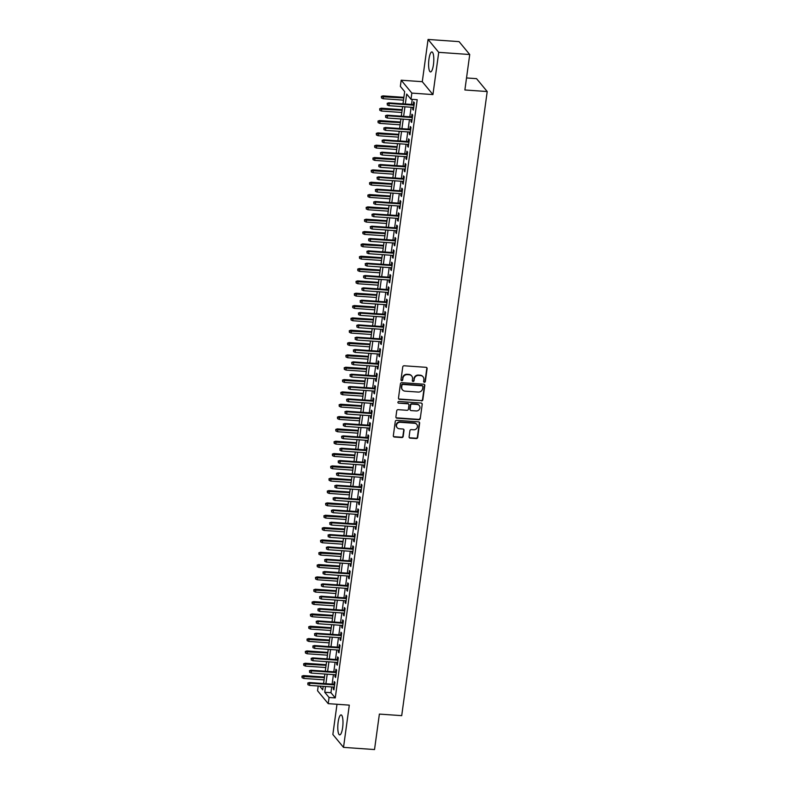 <?xml version="1.0" encoding="UTF-8"?>
<svg xmlns="http://www.w3.org/2000/svg" width="789" height="789" viewBox="0 0 789 789"><rect width="100%" height="100%" fill="white"/><g stroke="black" fill="none" stroke-linecap="round" stroke-linejoin="round"><path stroke-width="1.18" d="M424.374 382.271A0.878 0.828 140.4 0 0 425.34 381.481L427.105 368.611A1.262 1.183 140.4 0 0 426.05 367.319L404.136 365.78A1.262 1.183 140.4 0 0 402.755 366.905L400.99 379.765A0.878 0.828 140.4 0 0 401.729 380.673A0.878 0.828 140.4 0 0 402.696 379.884L402.923 378.227A4.034 3.777 140.4 0 1 407.351 374.627L409.175 374.755A4.034 3.777 140.4 0 1 412.539 378.898L412.312 380.564A0.878 0.828 140.4 0 0 413.051 381.472A0.878 0.828 140.4 0 0 414.018 380.683L414.245 379.016A4.034 3.777 140.4 0 1 418.673 375.416L420.498 375.544A4.034 3.777 140.4 0 1 423.871 379.696L423.634 381.363A0.878 0.828 140.4 0 0 424.374 382.271M423.693 381.787A0.878 0.828 140.4 0 0 425.054 381.126L426.819 368.266A1.262 1.183 140.4 0 0 426.701 367.566M401.049 380.199A0.878 0.828 140.4 0 0 402.41 379.539L402.923 378.227M412.371 380.988A0.878 0.828 140.4 0 0 413.732 380.337L414.245 379.016M342.633 727.606A10.02 2.515 -86 0 0 341.085 714.903A10.02 2.515 -86 0 0 338.136 722.182A10.02 2.515 -86 0 0 339.684 734.884A10.02 2.515 -86 0 0 342.633 727.606M433.447 64.649A10.02 2.515 -86 0 0 431.899 51.936A10.02 2.515 -86 0 0 428.95 59.214A10.02 2.515 -86 0 0 430.498 71.927A10.02 2.515 -86 0 0 433.447 64.649M409.096 436.84A1.262 1.183 140.4 0 0 410.142 438.132L416.296 438.566A1.262 1.183 140.4 0 0 417.677 437.441L419.63 423.16A1.262 1.183 140.4 0 0 418.584 421.859L396.66 420.32A1.262 1.183 140.4 0 0 395.279 421.444L393.326 435.735A1.262 1.183 140.4 0 0 394.372 437.027L401.808 437.55A1.262 1.183 140.4 0 0 403.189 436.425L404.027 430.311A1.262 1.183 140.4 0 0 402.972 429.019L399.293 428.752A3.373 3.156 140.4 0 1 396.887 424.078A3.373 3.156 140.4 0 1 400.181 422.283L414.61 423.289A3.373 3.156 140.4 0 1 417.006 427.973A3.373 3.156 140.4 0 1 413.722 429.768L411.316 429.601A1.262 1.183 140.4 0 0 409.925 430.725L409.096 436.84M331.725 686.953L330.946 692.693L335.266 697.91L329.062 697.476L328.214 703.65L317.553 690.76L318.214 686.006M469.731 54.52L438.723 52.34L428.062 39.45L459.08 41.63L469.731 54.52L464.879 89.976L487.207 91.544L401.709 715.653L379.381 714.084L374.528 749.55L343.521 747.37L349.3 705.129L328.214 703.65M428.062 39.45L422.283 81.691L432.934 94.581L438.723 52.34M432.934 94.581L411.848 93.102L411 99.266L406.68 94.039L405.319 104M335.266 697.91L417.203 99.7L411 99.266M421.454 400.911A1.262 1.183 140.4 0 0 422.835 399.786L424.788 385.505A1.262 1.183 140.4 0 0 423.742 384.204L401.818 382.665A1.262 1.183 140.4 0 0 400.437 383.789L398.484 398.08A1.262 1.183 140.4 0 0 399.53 399.372L421.158 400.565A1.262 1.183 140.4 0 0 422.549 399.441L424.502 385.16A1.262 1.183 140.4 0 0 424.383 384.46M422.214 404.333L420.251 418.614A1.262 1.183 140.4 0 1 418.87 419.738L396.956 418.2A1.262 1.183 140.4 0 1 395.9 416.908L396.739 410.793A1.262 1.183 140.4 0 1 398.12 409.669L407.016 410.29A1.262 1.183 140.4 0 0 408.396 409.166L408.949 405.112A1.262 1.183 140.4 0 0 407.903 403.81L398.642 403.159A0.878 0.828 140.4 0 1 398.021 401.936A0.878 0.828 140.4 0 1 398.879 401.473L421.158 403.031A1.262 1.183 140.4 0 1 422.214 404.333L420.251 418.614M337.002 704.261L332.859 734.48L343.521 747.37M412.884 107.363L412.627 109.257L413.347 110.125L414.363 102.728L413.633 101.86L413.268 104.562M411.197 119.701L410.931 121.595L411.651 122.463L412.667 115.066L411.947 114.188L411.582 116.9M409.501 132.039L409.244 133.923L409.964 134.801L410.98 127.394L410.26 126.526L409.885 129.228M407.814 144.367L407.558 146.261L408.278 147.129L409.294 139.732L408.574 138.864L408.199 141.566M406.128 156.705L405.862 158.599L406.582 159.467L407.597 152.07L406.877 151.192L406.513 153.894M404.432 169.043L404.175 170.927L404.895 171.805L405.911 164.398L405.191 163.53L404.816 166.232M402.745 181.371L402.489 183.265L403.209 184.133L404.224 176.736L403.504 175.868L403.13 178.57M401.059 193.709L400.802 195.603L401.522 196.471L402.528 189.064L401.808 188.196L401.443 190.899M399.362 206.037L399.106 207.931L399.826 208.799L400.842 201.402L400.122 200.534L399.747 203.237M397.676 218.375L397.419 220.269L398.139 221.137L399.155 213.74L398.435 212.862L398.06 215.575M395.989 230.713L395.733 232.597L396.453 233.475L397.459 226.068L396.739 225.2L396.374 227.903M394.303 243.042L394.036 244.935L394.756 245.803L395.772 238.406L395.052 237.538L394.678 240.241M392.606 255.38L392.35 257.273L393.07 258.141L394.086 250.744L393.366 249.866L392.991 252.569M390.92 267.708L390.663 269.601L391.383 270.479L392.389 263.072L391.669 262.204L391.305 264.907M389.233 280.046L388.967 281.939L389.687 282.807L390.703 275.41L389.983 274.542L389.618 277.245M387.537 292.384L387.281 294.277L388.001 295.145L389.016 287.738L388.296 286.871L387.922 289.573M385.851 304.712L385.594 306.605L386.314 307.473L387.32 300.076L386.6 299.209L386.235 301.911M384.164 317.05L383.898 318.943L384.618 319.811L385.634 312.414L384.914 311.537L384.549 314.249M382.468 329.388L382.211 331.272L382.931 332.149L383.947 324.743L383.227 323.875L382.852 326.577M380.781 341.716L380.525 343.609L381.245 344.477L382.261 337.081L381.541 336.213L381.166 338.915M379.095 354.054L378.828 355.947L379.548 356.815L380.564 349.419L379.844 348.541L379.479 351.243M377.398 366.382L377.142 368.276L377.862 369.153L378.878 361.747L378.158 360.879L377.783 363.581M375.712 378.72L375.456 380.614L376.175 381.481L377.191 374.085L376.471 373.207L376.097 375.919M374.025 391.058L373.759 392.942L374.489 393.819L375.495 386.413L374.775 385.545L374.41 388.247M372.329 403.386L372.073 405.28L372.793 406.148L373.808 398.751L373.089 397.883L372.714 400.585M370.643 415.724L370.386 417.618L371.106 418.486L372.122 411.089L371.402 410.211L371.027 412.923M368.956 428.062L368.7 429.946L369.42 430.824L370.426 423.417L369.706 422.549L369.341 425.251M367.27 440.39L367.003 442.284L367.723 443.152L368.739 435.755L368.019 434.887L367.644 437.589M365.573 452.728L365.317 454.622L366.037 455.49L367.053 448.083L366.333 447.215L365.958 449.917M363.887 465.056L363.63 466.95L364.35 467.818L365.356 460.421L364.636 459.553L364.271 462.255M362.2 477.394L361.934 479.288L362.654 480.156L363.67 472.759L362.95 471.881L362.585 474.593M360.504 489.732L360.248 491.616L360.967 492.494L361.983 485.087L361.263 484.219L360.889 486.921M358.817 502.06L358.561 503.954L359.281 504.822L360.287 497.425L359.567 496.557L359.202 499.259M357.131 514.398L356.865 516.292L357.585 517.16L358.601 509.763L357.881 508.885L357.516 511.588M355.435 526.736L355.178 528.62L355.898 529.498L356.914 522.091L356.194 521.223L355.819 523.926M353.748 539.065L353.492 540.958L354.212 541.826L355.228 534.429L354.508 533.561L354.133 536.264M352.062 551.403L351.795 553.296L352.515 554.164L353.531 546.757L352.811 545.889L352.446 548.592M350.365 563.731L350.109 565.624L350.829 566.492L351.845 559.095L351.125 558.227L350.75 560.93M348.679 576.069L348.422 577.962L349.142 578.83L350.158 571.433L349.438 570.555L349.063 573.268M346.992 588.407L346.726 590.29L347.446 591.168L348.462 583.761L347.742 582.893L347.377 585.596M345.296 600.735L345.04 602.628L345.76 603.496L346.775 596.099L346.055 595.231L345.681 597.934M343.609 613.073L343.353 614.966L344.073 615.834L345.089 608.437L344.369 607.56L343.994 610.262M341.923 625.401L341.667 627.294L342.387 628.172L343.393 620.765L342.673 619.898L342.308 622.6M340.227 637.739L339.97 639.632L340.69 640.5L341.706 633.103L340.986 632.236L340.611 634.938M338.54 650.077L338.284 651.97L339.004 652.838L340.02 645.432L339.3 644.564L338.925 647.266M336.854 662.405L336.597 664.299L337.317 665.166L338.323 657.77L337.603 656.902L337.238 659.604M335.167 674.743L334.901 676.637L335.621 677.504L336.637 670.108L335.917 669.23L335.552 671.942M412.223 99.355L411.523 104.444M411.138 107.245L409.836 116.772M409.452 119.583L408.14 129.11M407.755 131.911L406.453 141.438M406.069 144.249L404.767 153.776M404.382 156.577L403.071 166.114M402.686 168.915L401.384 178.442M400.999 181.253L399.698 190.78M399.313 193.581L398.001 203.118M397.617 205.919L396.315 215.446M395.93 218.257L394.628 227.784M394.244 230.585L392.932 240.112M392.557 242.923L391.245 252.45M390.861 255.251L389.559 264.788M389.174 267.589L387.872 277.117M387.488 279.927L386.176 289.455M385.791 292.255L384.49 301.783M384.105 304.593L382.803 314.121M382.418 316.931L381.107 326.459M380.722 329.26L379.42 338.787M379.036 341.598L377.734 351.125M377.349 353.926L376.037 363.463M375.653 366.264L374.351 375.791M373.966 378.602L372.664 388.129M372.28 390.93L370.968 400.457M370.583 403.268L369.282 412.795M368.897 415.596L367.595 425.133M367.21 427.934L365.899 437.461M365.514 440.272L364.212 449.799M363.828 452.6L362.526 462.137M362.141 464.938L360.839 474.465M360.455 477.276L359.143 486.803M358.758 489.604L357.456 499.131M357.072 501.942L355.77 511.469M355.385 514.27L354.074 523.807M353.689 526.608L352.387 536.135M352.002 538.946L350.701 548.473M350.316 551.274L349.004 560.811M348.62 563.612L347.318 573.139M346.933 575.95L345.631 585.477M345.247 588.278L343.935 597.806M343.55 600.616L342.248 610.144M341.864 612.945L340.562 622.482M340.177 625.283L338.866 634.81M338.481 637.62L337.179 647.148M336.795 649.949L335.493 659.476M335.108 662.287L333.796 671.814M333.422 674.625L332.11 684.152M333.471 687.081L333.214 688.965L333.934 689.842L334.95 682.436L334.23 681.568L333.855 684.27M487.207 91.544L476.546 78.653L466.526 77.953M402.992 103.842L404.668 91.603L400.348 86.386L401.197 80.212L411.848 93.102M422.283 81.691L401.197 80.212M325.522 686.519L324.743 692.259L329.062 697.476M404.935 106.811L403.633 116.338M403.248 119.139L401.936 128.676M401.552 131.477L400.25 141.004M399.865 143.815L398.563 153.342M398.179 156.143L396.867 165.67M396.492 168.481L395.181 178.008M394.796 180.819L393.494 190.346M393.109 193.147L391.808 202.674M391.423 205.485L390.111 215.012M389.727 217.813L388.425 227.35M388.04 230.151L386.738 239.678M386.354 242.489L385.042 252.016M384.657 254.817L383.355 264.345M382.971 267.155L381.669 276.683M381.284 279.484L379.973 289.021M379.588 291.822L378.286 301.349M377.901 304.159L376.6 313.687M376.215 316.488L374.903 326.025M374.519 328.826L373.217 338.353M372.832 341.164L371.53 350.691M371.146 353.492L369.834 363.019M369.449 365.83L368.147 375.357M367.763 378.158L366.461 387.695M366.076 390.496L364.774 400.023M364.39 402.834L363.078 412.361M362.693 415.162L361.392 424.699M361.007 427.5L359.705 437.027M359.32 439.838L358.009 449.365M357.624 452.166L356.322 461.693M355.938 464.504L354.636 474.031M354.251 476.832L352.939 486.369M352.555 489.17L351.253 498.697M350.868 501.508L349.566 511.035M349.182 513.836L347.87 523.363M347.485 526.174L346.184 535.701M345.799 538.512L344.497 548.039M344.112 550.84L342.801 560.368M342.416 563.178L341.114 572.706M340.73 575.506L339.428 585.043M339.043 587.844L337.731 597.372M337.357 600.182L336.045 609.71M335.66 612.511L334.358 622.038M333.974 624.849L332.672 634.376M332.287 637.177L330.976 646.714M330.591 649.515L329.289 659.042M328.905 661.853L327.603 671.38M327.218 674.181L325.906 683.718M319.653 686.105L322.721 689.813L323.194 686.351M323.579 683.55L324.89 674.023M325.275 671.212L326.577 661.685M326.962 658.884L328.263 649.357M328.648 646.546L329.96 637.019M330.344 634.208L331.646 624.681M332.031 621.88L333.333 612.353M333.717 609.542L335.029 600.015M335.404 597.214L336.716 587.677M337.1 584.876L338.402 575.349M338.787 572.538L340.089 563.011M340.473 560.21L341.785 550.683M342.17 547.872L343.471 538.345M343.856 535.544L345.158 526.007M345.543 523.206L346.854 513.678M347.239 510.868L348.541 501.34M348.925 498.54L350.227 489.002M350.612 486.202L351.924 476.674M352.308 473.864L353.61 464.336M353.995 461.535L355.297 452.008M355.681 449.197L356.993 439.67M357.378 436.869L358.679 427.332M359.064 424.531L360.366 415.004M360.751 412.193L362.062 402.666M362.437 399.865L363.749 390.338M364.133 387.527L365.435 378M365.82 375.189L367.122 365.662M367.506 362.861L368.818 353.334M369.203 350.523L370.505 340.996M370.889 338.195L372.191 328.658M372.576 325.857L373.887 316.33M374.272 313.519L375.574 303.992M375.958 301.191L377.26 291.664M377.645 288.853L378.957 279.326M379.341 276.525L380.643 266.988M381.028 264.187L382.33 254.66M382.714 251.849L384.026 242.322M384.411 239.521L385.713 229.984M386.097 227.183L387.399 217.656M387.784 214.845L389.095 205.318M389.47 202.517L390.782 192.989M391.166 190.179L392.468 180.651M392.853 177.85L394.155 168.313M394.539 165.512L395.851 155.985M396.236 153.174L397.538 143.647M397.922 140.846L399.224 131.309M399.609 128.508L400.92 118.981M401.305 116.17L402.607 106.643M330.946 692.693L324.743 692.259M412.627 109.257L413.456 109.316M410.931 121.595L411.769 121.654M409.244 133.923L410.073 133.982M407.558 146.261L408.386 146.32M405.862 158.599L406.7 158.658M404.175 170.927L405.004 170.986M402.489 183.265L403.317 183.324M400.802 195.603L401.631 195.652M399.106 207.931L399.944 207.99M397.419 220.269L398.248 220.328M395.733 232.597L396.561 232.656M394.036 244.935L394.875 244.994M392.35 257.273L393.178 257.332M390.663 269.601L391.492 269.66M388.967 281.939L389.805 281.998M387.281 294.277L388.109 294.327M385.594 306.605L386.423 306.665M383.898 318.943L384.736 319.003M382.211 331.272L383.04 331.331M380.525 343.609L381.353 343.669M378.828 355.947L379.667 356.007M377.142 368.276L377.97 368.335M375.456 380.614L376.284 380.673M373.759 392.942L374.597 393.001M372.073 405.28L372.901 405.339M370.386 417.618L371.215 417.677M368.7 429.946L369.528 430.005M367.003 442.284L367.842 442.343M365.317 454.622L366.145 454.671M363.63 466.95L364.459 467.009M361.934 479.288L362.772 479.347M360.248 491.616L361.076 491.675M358.561 503.954L359.389 504.013M356.865 516.292L357.703 516.351M355.178 528.62L356.007 528.679M353.492 540.958L354.32 541.017M351.795 553.296L352.634 553.345M350.109 565.624L350.937 565.683M348.422 577.962L349.251 578.021M346.726 590.29L347.564 590.35M345.04 602.628L345.868 602.688M343.353 614.966L344.182 615.025M341.667 627.294L342.495 627.354M339.97 639.632L340.809 639.692M338.284 651.97L339.112 652.02M336.597 664.299L337.426 664.358M334.901 676.637L335.739 676.696M333.214 688.965L334.043 689.024M422.934 376.678A4.034 3.777 140.4 0 0 420.212 375.199L420.498 375.544M413.959 378.671A4.034 3.777 140.4 0 1 418.387 375.071L420.212 375.199M411.602 375.88A4.034 3.777 140.4 0 0 408.889 374.4L409.175 374.755M402.637 377.872A4.034 3.777 140.4 0 1 407.065 374.272L408.889 374.4M398.603 398.78A1.262 1.183 140.4 0 0 399.244 399.027L421.158 400.565M422.904 386.718A0.878 0.828 140.4 0 0 422.164 385.811L402.932 384.46A0.878 0.828 140.4 0 0 401.966 385.249L401.719 387.004A4.034 3.777 140.4 0 0 405.082 391.147L418.239 392.074A4.034 3.777 140.4 0 0 422.667 388.474L422.904 386.718M422.559 385.939A0.878 0.828 140.4 0 0 421.878 385.456L422.164 385.811M402.37 389.667A4.034 3.777 140.4 0 1 401.433 386.649L401.67 384.894A0.878 0.828 140.4 0 1 402.646 384.105L421.878 385.456M396.019 417.608A1.262 1.183 140.4 0 0 396.67 417.854L418.584 419.393A1.262 1.183 140.4 0 0 419.965 418.269M408.544 404.067A1.262 1.183 140.4 0 0 407.607 403.465L398.642 403.159M416.237 410.941A3.373 3.156 140.4 0 0 419.275 405.546A3.373 3.156 140.4 0 0 417.125 404.461L412.036 404.106A1.262 1.183 140.4 0 0 410.655 405.23L410.102 409.284A1.262 1.183 140.4 0 0 411.148 410.586L416.237 410.941M419.127 405.378A3.373 3.156 140.4 0 0 416.839 404.116L417.125 404.461M410.221 409.984A1.262 1.183 140.4 0 1 409.816 408.939L410.369 404.885A1.262 1.183 140.4 0 1 411.75 403.761L416.839 404.116M421.928 403.978A1.262 1.183 140.4 0 0 421.799 403.278M416.612 424.216A3.373 3.156 140.4 0 0 414.314 422.943L414.61 423.289M396.995 427.49A3.373 3.156 140.4 0 1 399.885 421.928L414.314 422.943M393.445 436.435A1.262 1.183 140.4 0 0 394.086 436.682L401.512 437.205A1.262 1.183 140.4 0 0 402.903 436.08L403.741 429.966A1.262 1.183 140.4 0 0 403.613 429.265M409.215 437.54A1.262 1.183 140.4 0 0 409.856 437.787L416 438.22A1.262 1.183 140.4 0 0 417.391 437.096L419.344 422.805A1.262 1.183 140.4 0 0 419.225 422.105M381.373 96.386L381.491 97.974L381.373 96.386L382.941 95.873L383.454 96.495L383.148 98.714L403.495 100.144M381.659 96.741L403.8 97.925M382.941 95.873L403.879 97.343M383.148 98.714L381.491 97.974M414.097 104.621L388.701 102.836L389.214 103.467L414.018 105.203M387.419 103.704L387.251 104.937L387.419 103.704L389.214 103.467L388.918 105.687L413.712 107.422M388.701 102.836L387.133 103.359M387.251 104.937L388.918 105.687M379.687 108.724L379.805 110.302L379.687 108.724L381.245 108.201L381.768 108.833L381.462 111.052L401.808 112.482M379.973 109.069L402.114 110.263M381.245 108.201L402.193 109.671M381.462 111.052L379.805 110.302M377.99 121.062L378.109 122.64L377.99 121.062L379.558 120.539L380.081 121.171L379.775 123.39L400.122 124.82M378.286 121.407L400.427 122.591M379.558 120.539L400.506 122.009M379.775 123.39L378.109 122.64M376.304 133.39L376.422 134.978L376.304 133.39L377.872 132.877L378.385 133.499L378.079 135.718L398.425 137.148M376.59 133.745L398.731 134.929M377.872 132.877L398.81 134.347M378.079 135.718L376.422 134.978M374.617 145.728L374.736 147.306L374.617 145.728L376.175 145.206L376.698 145.837L376.392 148.056L396.739 149.486M374.903 146.073L397.045 147.267M376.175 145.206L397.123 146.675M376.392 148.056L374.736 147.306M412.41 116.959L387.014 115.174L387.527 115.796L412.331 117.541M385.732 116.042L385.565 117.275L385.732 116.042L387.527 115.796L387.221 118.015L412.026 119.76M387.014 115.174L385.446 115.687M385.565 117.275L387.221 118.015M410.724 129.288L385.318 127.502L385.841 128.134L410.635 129.869M384.046 128.37L383.878 129.603L384.046 128.37L385.841 128.134L385.535 130.353L410.339 132.098M385.318 127.502L383.76 128.025M383.878 129.603L385.535 130.353M409.027 141.625L383.632 139.84L384.144 140.462L408.949 142.207M382.349 140.708L382.182 141.941L382.349 140.708L384.144 140.462L383.849 142.691L408.643 144.426M383.632 139.84L382.063 140.363M382.182 141.941L383.849 142.691M407.341 153.954L381.945 152.178L382.458 152.8L407.262 154.545M380.663 153.046L380.495 154.279L380.663 153.046L382.458 152.8L382.152 155.019L406.956 156.764M381.945 152.178L380.377 152.691M380.495 154.279L382.152 155.019M372.921 158.056L373.049 159.644L372.921 158.056L374.489 157.544L375.012 158.165L374.706 160.384L395.052 161.814M373.217 158.411L395.358 159.595M374.489 157.544L395.437 159.013M374.706 160.384L373.049 159.644M405.654 166.292L380.249 164.507L380.771 165.138L405.576 166.873M378.976 165.374L378.809 166.607L378.976 165.374L380.771 165.138L380.466 167.357L405.27 169.093M380.249 164.507L378.69 165.029M378.809 166.607L380.466 167.357M371.234 170.394L371.353 171.972L371.234 170.394L372.803 169.872L373.315 170.503L373.019 172.722L393.356 174.152M371.52 170.74L393.662 171.933M372.803 169.872L393.741 171.351M373.019 172.722L371.353 171.972M403.958 178.63L378.562 176.844L379.085 177.466L403.879 179.211M377.28 177.712L377.112 178.945L377.28 177.712L379.085 177.466L378.779 179.685L403.573 181.431M378.562 176.844L376.994 177.357M377.112 178.945L378.779 179.685M369.548 182.732L369.666 184.31L369.548 182.732L371.116 182.21L371.629 182.841L371.323 185.06L391.669 186.49M369.834 183.078L391.975 184.271M371.116 182.21L392.054 183.679M371.323 185.06L369.666 184.31M402.272 190.958L376.876 189.173L377.389 189.804L402.193 191.549M375.594 190.041L375.426 191.273L375.594 190.041L377.389 189.804L377.083 192.023L401.887 193.769M376.876 189.173L375.308 189.695M375.426 191.273L377.083 192.023M367.861 195.061L367.98 196.648L367.861 195.061L369.42 194.548L369.942 195.169L369.637 197.388L389.983 198.818M368.147 195.416L390.289 196.599M369.42 194.548L390.368 196.017M369.637 197.388L367.98 196.648M400.585 203.296L375.179 201.511L375.702 202.142L400.506 203.878M373.907 202.378L373.739 203.611L373.907 202.378L375.702 202.142L375.396 204.361L400.201 206.097M375.179 201.511L373.621 202.033M373.739 203.611L375.396 204.361M366.165 207.399L366.283 208.977L366.165 207.399L367.733 206.876L368.246 207.507L367.95 209.726L388.287 211.156M366.451 207.744L388.592 208.937M367.733 206.876L388.671 208.345M367.95 209.726L366.283 208.977M398.889 215.624L373.493 213.849L374.016 214.47L398.81 216.216M372.221 214.716L372.043 215.949L372.221 214.716L374.016 214.47L373.71 216.689L398.504 218.435M373.493 213.849L371.925 214.361M372.043 215.949L373.71 216.689M364.479 219.737L364.597 221.315L364.479 219.737L366.047 219.214L366.56 219.835L366.254 222.064L386.6 223.484M364.765 220.082L386.906 221.265M366.047 219.214L386.985 220.683M366.254 222.064L364.597 221.315M397.202 227.962L371.806 226.177L372.319 226.808L397.123 228.544M370.524 227.045L370.357 228.277L370.524 227.045L372.319 226.808L372.013 229.027L396.818 230.773M371.806 226.177L370.238 226.699M370.357 228.277L372.013 229.027M362.792 232.065L362.91 233.652L362.792 232.065L364.35 231.552L364.873 232.173L364.567 234.392L384.914 235.822M363.078 232.42L385.219 233.603M364.35 231.552L385.298 233.021M364.567 234.392L362.91 233.652M395.516 240.3L370.11 238.515L370.633 239.136L395.437 240.882M368.838 239.383L368.67 240.615L368.838 239.383L370.633 239.136L370.327 241.365L395.131 243.101M370.11 238.515L368.552 239.037M368.67 240.615L370.327 241.365M361.096 244.403L361.214 245.981L361.096 244.403L362.664 243.88L363.187 244.511L362.881 246.73L383.227 248.16M361.382 244.748L383.523 245.941M362.664 243.88L383.612 245.349M362.881 246.73L361.214 245.981M393.819 252.628L368.424 250.843L368.946 251.474L393.741 253.22M367.151 251.711L366.974 252.953L367.151 251.711L368.946 251.474L368.641 253.693L393.445 255.439M368.424 250.843L366.855 251.366M366.974 252.953L368.641 253.693M392.133 264.966L366.737 263.181L367.25 263.812L392.054 265.548M365.455 264.049L365.287 265.282L365.455 264.049L367.25 263.812L366.944 266.031L391.748 267.767M366.737 263.181L365.169 263.704M365.287 265.282L366.944 266.031M390.447 277.304L365.041 275.519L365.563 276.14L390.368 277.886M363.768 276.387L363.601 277.62L363.768 276.387L365.563 276.14L365.258 278.359L390.062 280.105M365.041 275.519L363.482 276.032M363.601 277.62L365.258 278.359M359.409 256.731L359.528 258.319L359.409 256.731L360.977 256.218L361.49 256.839L361.184 259.058L381.531 260.488M359.695 257.086L381.837 258.269M360.977 256.218L381.915 257.687M361.184 259.058L359.528 258.319M357.723 269.069L357.841 270.647L357.723 269.069L359.281 268.546L359.804 269.177L359.498 271.396L379.844 272.826M358.009 269.414L380.15 270.607M359.281 268.546L380.229 270.025M359.498 271.396L357.841 270.647M356.026 281.407L356.145 282.985L356.026 281.407L357.595 280.884L358.117 281.515L357.812 283.734L378.158 285.164M356.322 281.752L378.454 282.935M357.595 280.884L378.542 282.354M357.812 283.734L356.145 282.985M388.76 289.632L363.354 287.847L363.877 288.478L388.671 290.224M362.082 288.715L361.914 289.948L362.082 288.715L363.877 288.478L363.571 290.697L388.375 292.443M363.354 287.847L361.786 288.37M361.914 289.948L363.571 290.697M354.34 293.735L354.458 295.323L354.34 293.735L355.908 293.222L356.421 293.843L356.115 296.062L376.461 297.492M354.626 294.09L376.767 295.273M355.908 293.222L376.846 294.692M356.115 296.062L354.458 295.323M387.064 301.97L361.668 300.185L362.181 300.816L386.985 302.552M360.386 301.053L360.218 302.286L360.386 301.053L362.181 300.816L361.885 303.035L386.679 304.771M361.668 300.185L360.1 300.708M360.218 302.286L361.885 303.035M352.653 306.073L352.772 307.651L352.653 306.073L354.212 305.55L354.734 306.181L354.429 308.4L374.775 309.83M352.939 306.418L375.081 307.611M354.212 305.55L375.16 307.02M354.429 308.4L352.772 307.651M385.377 314.298L359.971 312.523L360.494 313.144L385.298 314.89M358.699 313.391L358.531 314.624L358.699 313.391L360.494 313.144L360.188 315.363L384.993 317.109M359.971 312.523L358.413 313.036M358.531 314.624L360.188 315.363M350.957 318.411L351.075 319.989L350.957 318.411L352.525 317.888L353.048 318.509L352.742 320.738L373.089 322.159M351.253 318.756L373.394 319.939M352.525 317.888L373.473 319.358M352.742 320.738L351.075 319.989M383.691 326.636L358.285 324.851L358.808 325.482L383.602 327.218M357.013 325.719L356.845 326.952L357.013 325.719L358.808 325.482L358.502 327.701L383.306 329.447M358.285 324.851L356.727 325.374M356.845 326.952L358.502 327.701M349.271 330.739L349.389 332.327L349.271 330.739L350.839 330.216L351.352 330.847L351.046 333.066L371.392 334.497M349.557 331.084L371.698 332.277M350.839 330.216L371.777 331.696M351.046 333.066L349.389 332.327M381.994 338.974L356.598 337.189L357.111 337.81L381.915 339.556M355.316 338.057L355.149 339.29L355.316 338.057L357.111 337.81L356.815 340.039L381.61 341.775M356.598 337.189L355.03 337.702M355.149 339.29L356.815 340.039M347.584 343.077L347.702 344.655L347.584 343.077L349.142 342.554L349.665 343.185L349.359 345.404L369.706 346.835M347.87 343.422L370.011 344.615M349.142 342.554L370.09 344.024M349.359 345.404L347.702 344.655M380.308 351.302L354.912 349.517L355.425 350.148L380.229 351.894M353.63 350.385L353.462 351.618L353.63 350.385L355.425 350.148L355.119 352.367L379.923 354.113M354.912 349.517L353.344 350.04M353.462 351.618L355.119 352.367M345.888 355.405L346.016 356.993L345.888 355.405L347.456 354.892L347.979 355.514L347.673 357.733L368.019 359.163M346.184 355.76L368.325 356.944M347.456 354.892L368.404 356.362M347.673 357.733L346.016 356.993M378.621 363.64L353.216 361.855L353.738 362.486L378.542 364.222M351.943 362.723L351.776 363.956L351.943 362.723L353.738 362.486L353.433 364.705L378.237 366.441M353.216 361.855L351.657 362.378M351.776 363.956L353.433 364.705M344.201 367.743L344.32 369.321L344.201 367.743L345.769 367.22L346.282 367.852L345.986 370.071L366.323 371.501M344.487 368.088L366.629 369.282M345.769 367.22L366.707 368.7M345.986 370.071L344.32 369.321M376.925 375.978L351.529 374.193L352.042 374.814L376.846 376.56M350.247 375.061L350.079 376.294L350.247 375.061L352.042 374.814L351.746 377.034L376.54 378.779M351.529 374.193L349.961 374.706M350.079 376.294L351.746 377.034M342.515 380.081L342.633 381.659L342.515 380.081L344.073 379.558L344.596 380.19L344.29 382.409L364.636 383.839M342.801 380.426L364.942 381.61M344.073 379.558L365.021 381.028M344.29 382.409L342.633 381.659M340.828 392.409L340.947 393.997L340.828 392.409L342.387 391.896L342.909 392.518L342.604 394.737L362.95 396.167M341.114 392.764L363.256 393.948M342.387 391.896L363.334 393.366M342.604 394.737L340.947 393.997M339.132 404.747L339.25 406.325L339.132 404.747L340.7 404.224L341.213 404.856L340.917 407.075L361.254 408.505M339.418 405.092L361.559 406.286M340.7 404.224L361.638 405.694M340.917 407.075L339.25 406.325M375.239 388.306L349.843 386.521L350.355 387.152L375.16 388.888M348.56 387.389L348.393 388.622L348.56 387.389L350.355 387.152L350.05 389.371L374.854 391.117M349.843 386.521L348.274 387.044M348.393 388.622L350.05 389.371M373.552 400.644L348.146 398.859L348.669 399.481L373.473 401.226M346.874 399.727L346.706 400.96L346.874 399.727L348.669 399.481L348.363 401.709L373.167 403.445M348.146 398.859L346.588 399.382M346.706 400.96L348.363 401.709M371.856 412.972L346.46 411.197L346.982 411.819L371.777 413.564M345.188 412.065L345.01 413.298L345.188 412.065L346.982 411.819L346.677 414.038L371.471 415.783M346.46 411.197L344.892 411.71M345.01 413.298L346.677 414.038M337.445 417.085L337.564 418.663L337.445 417.085L339.014 416.562L339.526 417.184L339.221 419.413L359.567 420.833M337.731 417.43L359.873 418.614M339.014 416.562L359.952 418.032M339.221 419.413L337.564 418.663M370.169 425.31L344.773 423.525L345.286 424.157L370.09 425.892M343.491 424.393L343.323 425.626L343.491 424.393L345.286 424.157L344.98 426.376L369.785 428.111M344.773 423.525L343.205 424.048M343.323 425.626L344.98 426.376M335.759 429.413L335.877 431.001L335.759 429.413L337.317 428.891L337.84 429.522L337.534 431.741L357.881 433.171M336.045 429.758L358.186 430.952M337.317 428.891L358.265 430.37M337.534 431.741L335.877 431.001M368.483 437.648L343.077 435.863L343.6 436.485L368.404 438.23M341.805 436.731L341.637 437.964L341.805 436.731L343.6 436.485L343.294 438.704L368.098 440.449M343.077 435.863L341.519 436.376M341.637 437.964L343.294 438.704M334.063 441.751L334.181 443.329L334.063 441.751L335.631 441.229L336.144 441.86L335.848 444.079L356.194 445.509M334.349 442.096L356.49 443.29M335.631 441.229L356.569 442.698M335.848 444.079L334.181 443.329M366.786 449.977L341.39 448.191L341.913 448.823L366.707 450.568M340.118 449.059L339.941 450.292L340.118 449.059L341.913 448.823L341.607 451.042L366.402 452.787M341.39 448.191L339.822 448.714M339.941 450.292L341.607 451.042M332.376 454.079L332.494 455.667L332.376 454.079L333.944 453.567L334.457 454.188L334.151 456.407L354.498 457.837M332.662 454.434L354.803 455.618M333.944 453.567L354.882 455.036M334.151 456.407L332.494 455.667M365.1 462.315L339.704 460.529L340.217 461.161L365.021 462.896M338.422 461.397L338.254 462.63L338.422 461.397L340.217 461.161L339.911 463.38L364.715 465.115M339.704 460.529L338.136 461.052M338.254 462.63L339.911 463.38M330.69 466.417L330.808 467.995L330.69 466.417L332.248 465.895L332.771 466.526L332.465 468.745L352.811 470.175M330.976 466.763L353.117 467.956M332.248 465.895L353.196 467.364M332.465 468.745L330.808 467.995M328.993 478.755L329.112 480.333L328.993 478.755L330.561 478.233L331.084 478.864L330.778 481.083L351.125 482.513M329.289 479.101L351.421 480.284M330.561 478.233L351.509 479.702M330.778 481.083L329.112 480.333M327.307 491.083L327.425 492.671L327.307 491.083L328.875 490.571L329.388 491.192L329.082 493.411L349.428 494.841M327.593 491.439L349.734 492.622M328.875 490.571L349.813 492.04M329.082 493.411L327.425 492.671M363.413 474.653L338.008 472.867L338.53 473.489L363.334 475.234M336.735 473.735L336.568 474.968L336.735 473.735L338.53 473.489L338.225 475.708L363.029 477.453M338.008 472.867L336.449 473.38M336.568 474.968L338.225 475.708M361.727 486.981L336.321 485.196L336.844 485.827L361.638 487.563M335.049 486.063L334.871 487.296L335.049 486.063L336.844 485.827L336.538 488.046L361.342 489.791M336.321 485.196L334.753 485.718M334.871 487.296L336.538 488.046M360.031 499.319L334.635 497.534L335.147 498.155L359.952 499.901M333.352 498.401L333.185 499.634L333.352 498.401L335.147 498.155L334.852 500.384L359.646 502.12M334.635 497.534L333.066 498.056M333.185 499.634L334.852 500.384M325.62 503.421L325.739 504.999L325.62 503.421L327.179 502.899L327.701 503.53L327.396 505.749L347.742 507.179M325.906 503.767L348.048 504.96M327.179 502.899L348.127 504.368M327.396 505.749L325.739 504.999M358.344 511.647L332.938 509.872L333.461 510.493L358.265 512.239M331.666 510.73L331.498 511.972L331.666 510.73L333.461 510.493L333.155 512.712L357.959 514.458M332.938 509.872L331.38 510.384M331.498 511.972L333.155 512.712M323.924 515.75L324.042 517.337L323.924 515.75L325.492 515.237L326.015 515.858L325.709 518.077L346.055 519.507M324.22 516.105L346.351 517.288M325.492 515.237L346.44 516.706M325.709 518.077L324.042 517.337M356.658 523.985L331.252 522.2L331.774 522.831L356.569 524.567M329.98 523.068L329.812 524.3L329.98 523.068L331.774 522.831L331.469 525.05L356.273 526.786M331.252 522.2L329.684 522.722M329.812 524.3L331.469 525.05M322.237 528.088L322.356 529.666L322.237 528.088L323.806 527.565L324.318 528.196L324.013 530.415L344.359 531.845M322.523 528.433L344.665 529.626M323.806 527.565L344.744 529.044M324.013 530.415L322.356 529.666M354.961 536.323L329.565 534.538L330.078 535.159L354.882 536.905M328.283 535.406L328.116 536.638L328.283 535.406L330.078 535.159L329.782 537.378L354.577 539.124M329.565 534.538L327.997 535.05M328.116 536.638L329.782 537.378M320.551 540.426L320.669 542.004L320.551 540.426L322.109 539.903L322.632 540.534L322.326 542.753L342.673 544.183M320.837 540.771L342.978 541.954M322.109 539.903L343.057 541.372M322.326 542.753L320.669 542.004M353.275 548.651L327.879 546.866L328.392 547.497L353.196 549.243M326.597 547.734L326.429 548.966L326.597 547.734L328.392 547.497L328.086 549.716L352.89 551.462M327.879 546.866L326.311 547.388M326.429 548.966L328.086 549.716M318.855 552.754L318.973 554.342L318.855 552.754L320.423 552.241L320.945 552.862L320.64 555.081L340.986 556.511M319.151 553.109L341.292 554.292M320.423 552.241L341.371 553.71M320.64 555.081L318.973 554.342M351.588 560.989L326.182 559.204L326.705 559.835L351.509 561.571M324.91 560.072L324.743 561.304L324.91 560.072L326.705 559.835L326.399 562.054L351.204 563.79M326.182 559.204L324.624 559.726M324.743 561.304L326.399 562.054M317.168 565.092L317.286 566.67L317.168 565.092L318.736 564.569L319.249 565.2L318.953 567.419L339.29 568.849M317.454 565.437L339.595 566.63M318.736 564.569L339.674 566.038M318.953 567.419L317.286 566.67M349.892 573.317L324.496 571.542L325.009 572.163L349.813 573.909M323.214 572.41L323.046 573.642L323.214 572.41L325.009 572.163L324.713 574.382L349.507 576.128M324.496 571.542L322.928 572.055M323.046 573.642L324.713 574.382M315.482 577.43L315.6 579.008L315.482 577.43L317.04 576.907L317.563 577.528L317.257 579.757L337.603 581.177M315.768 577.775L337.909 578.958M317.04 576.907L337.988 578.376M317.257 579.757L315.6 579.008M348.205 585.655L322.809 583.87L323.322 584.501L348.127 586.237M321.527 584.738L321.36 585.971L321.527 584.738L323.322 584.501L323.017 586.72L347.821 588.466M322.809 583.87L321.241 584.393M321.36 585.971L323.017 586.72M313.785 589.758L313.914 591.346L313.785 589.758L315.353 589.245L315.876 589.866L315.57 592.085L335.917 593.515M314.081 590.113L336.222 591.296M315.353 589.245L336.301 590.714M315.57 592.085L313.914 591.346M346.519 597.993L321.113 596.208L321.636 596.829L346.44 598.575M319.841 597.076L319.673 598.309L319.841 597.076L321.636 596.829L321.33 599.058L346.134 600.794M321.113 596.208L319.555 596.731M319.673 598.309L321.33 599.058M312.099 602.096L312.217 603.674L312.099 602.096L313.667 601.573L314.18 602.204L313.884 604.423L334.22 605.853M312.385 602.441L334.526 603.634M313.667 601.573L334.605 603.043M313.884 604.423L312.217 603.674M344.823 610.321L319.427 608.536L319.949 609.167L344.744 610.913M318.145 609.404L317.977 610.647L318.145 609.404L319.949 609.167L319.644 611.386L344.438 613.132M319.427 608.536L317.859 609.059M317.977 610.647L319.644 611.386M310.412 614.424L310.531 616.012L310.412 614.424L311.98 613.911L312.493 614.532L312.188 616.751L332.534 618.181M310.698 614.779L332.84 615.962M311.98 613.911L332.919 615.381M312.188 616.751L310.531 616.012M343.136 622.659L317.74 620.874L318.253 621.505L343.057 623.241M316.458 621.742L316.29 622.975L316.458 621.742L318.253 621.505L317.947 623.724L342.751 625.46M317.74 620.874L316.172 621.397M316.29 622.975L317.947 623.724M308.726 626.762L308.844 628.34L308.726 626.762L310.284 626.239L310.807 626.87L310.501 629.089L330.847 630.519M309.012 627.107L331.153 628.3M310.284 626.239L331.232 627.719M310.501 629.089L308.844 628.34M341.45 634.997L316.044 633.212L316.567 633.833L341.371 635.579M314.772 634.08L314.604 635.313L314.772 634.08L316.567 633.833L316.261 636.052L341.065 637.798M316.044 633.212L314.486 633.725M314.604 635.313L316.261 636.052M307.029 639.1L307.148 640.678L307.029 639.1L308.598 638.577L309.11 639.208L308.815 641.427L329.161 642.857M307.315 639.445L329.457 640.629M308.598 638.577L329.536 640.047M308.815 641.427L307.148 640.678M339.753 647.325L314.357 645.54L314.88 646.171L339.674 647.917M313.085 646.408L312.908 647.641L313.085 646.408L314.88 646.171L314.574 648.39L339.369 650.136M314.357 645.54L312.789 646.063M312.908 647.641L314.574 648.39M305.343 651.428L305.461 653.016L305.343 651.428L306.911 650.915L307.424 651.536L307.118 653.756L327.465 655.186M305.629 651.783L327.77 652.967M306.911 650.915L327.849 652.385M307.118 653.756L305.461 653.016M338.067 659.663L312.671 657.878L313.184 658.509L337.988 660.245M311.389 658.746L311.221 659.979L311.389 658.746L313.184 658.509L312.878 660.728L337.682 662.464M312.671 657.878L311.103 658.401M311.221 659.979L312.878 660.728M303.657 663.766L303.775 665.344L303.657 663.766L305.215 663.243L305.738 663.874L305.432 666.094L325.778 667.524M303.943 664.111L326.084 665.305M305.215 663.243L326.163 664.713M305.432 666.094L303.775 665.344M336.38 671.991L310.974 670.216L311.497 670.837L336.301 672.583M309.702 671.084L309.535 672.317L309.702 671.084L311.497 670.837L311.191 673.056L335.996 674.802M310.974 670.216L309.416 670.729M309.535 672.317L311.191 673.056M301.96 676.104L302.079 677.682L301.96 676.104L303.528 675.581L304.051 676.203L303.745 678.432L324.092 679.852M302.246 676.449L324.387 677.633M303.528 675.581L324.476 677.051M303.745 678.432L302.079 677.682M334.684 684.329L309.288 682.544L309.811 683.175L334.605 684.911M308.016 683.412L307.838 684.645L308.016 683.412L309.811 683.175L309.505 685.394L334.309 687.13M309.288 682.544L307.72 683.067M307.838 684.645L309.505 685.394"/></g></svg>
